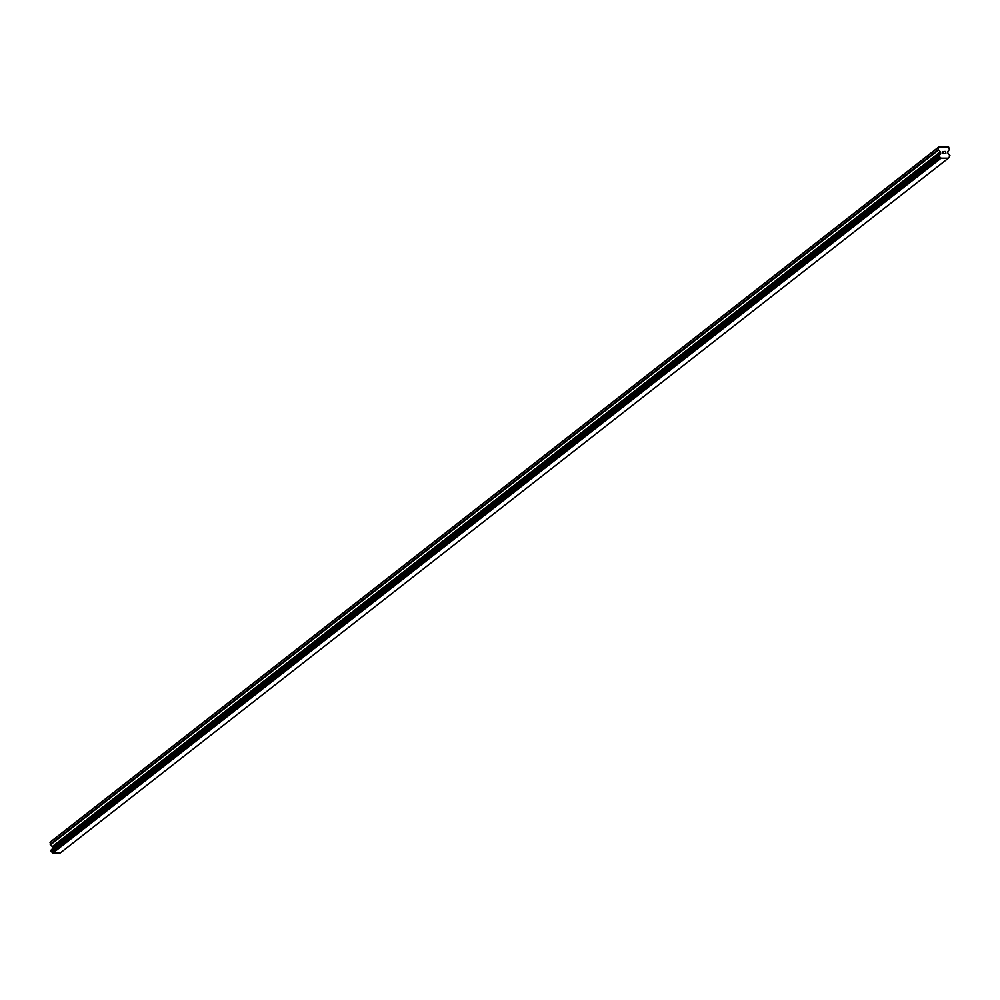 <?xml version="1.0" encoding="UTF-8"?>
<svg xmlns="http://www.w3.org/2000/svg" width="1000" height="1000" viewBox="0 0 1000 1000"><rect width="100%" height="100%" fill="white"/><g stroke="black" fill="none" stroke-linecap="round" stroke-linejoin="round"><path stroke-width="1.5" d="M939.038 155.538L50.9 850.312L51.688 852A1.238 1.137 52 0 1 52.663 852.975L60.225 853L948.4 158.162L940.85 158.15A1.238 1.137 52 0 0 939.875 157.175L939.038 156.3L939.638 154.85A1.238 1.137 52 0 0 940.425 153.825L940.612 151.938L938.637 150.013A0.775 0.712 -128 0 1 938.375 149.488L938.637 147.037L948.575 146.9L949.325 149.325A0.775 0.712 -128 0 1 949.175 149.85L947.575 151.838L948.125 153.713A1.238 1.137 52 0 0 949.112 154.713L949.95 155.575L949.338 157.037A1.238 1.137 52 0 0 948.55 158.038L948.4 158.162M51.25 850.05L939.438 155.188M939.488 154.975L51.25 850.013M52.125 849.125A1.238 1.137 52 0 0 52.25 848.662L940.425 153.825M938.637 147.037L50.462 841.875L50.188 844.312A0.775 0.712 52 0 0 50.45 844.837L52.425 846.762L52.25 848.662M945.725 153.525L945.638 152.65L945.725 153.525L944.613 153.537L945.725 153.525M945.625 152.5L945.537 151.613L945.625 152.5M945.537 151.613L944.412 151.488L945.662 151.463L945.875 153.675L944.613 153.537M945.875 153.675L945.662 151.463L944.412 151.488M943.138 153.713L942.887 151.5M52.325 848.312L940.5 153.488L52.35 848.3M52.812 853.075L941 158.25L52.838 853.1M52.663 852.975L940.85 158.15M50 842.4L938.188 147.575M51.688 852L939.875 157.175M51.45 851.775L939.638 156.95M51.413 851.663L939.6 156.838M51.2 851.45L939.375 156.625M51.087 851.413L939.275 156.588M50.85 851.137L939.038 156.3M50.8 850.562L938.988 155.738M51.262 849.9L939.45 155.075M52.475 848.15L940.662 153.325M52.538 847.938L940.725 153.112M52.425 846.762L940.612 151.938M52.325 846.55L940.5 151.725M50.45 844.837L938.637 150.013M50.188 844.312L938.375 149.488M60.312 852.925L948.5 158.1M50.9 850.312L939.087 155.488M51.363 849.725L939.55 154.9"/></g></svg>
